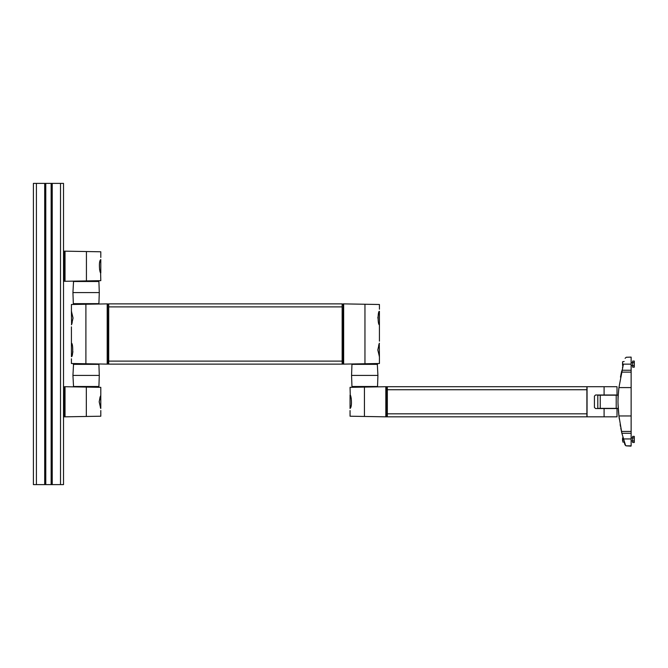 <?xml version="1.0" encoding="UTF-8"?>
<svg xmlns="http://www.w3.org/2000/svg" width="668" height="668" viewBox="0 0 668 668"><rect width="100%" height="100%" fill="white"/><g stroke="black" fill="none" stroke-linecap="round" stroke-linejoin="round"><path stroke-width="1" d="M44.698 183.391L33.4 183.391L33.4 484.609L45.449 484.609L45.449 183.391L44.698 183.391L44.698 484.609M45.783 183.391L45.783 484.609L51.469 484.609L51.469 183.391L45.449 183.391M51.469 484.609L63.518 484.609L63.518 404.917M51.469 183.391L63.518 183.391L63.518 263.083M63.518 269.371L63.518 398.629M65.03 416.832L65.03 386.714L65.03 416.832L100.801 416.214L100.801 410.536M100.659 408.29L99.173 401.777L100.801 395.064L100.801 387.34L65.03 386.714M100.659 408.24C100.801 411.179 100.801 411.179 100.659 408.24L100.709 408.29M100.784 395.097L100.801 408.449L99.198 401.777L100.1 396.817M100.659 408.34L100.367 407.447M63.518 416.598L63.518 386.947L64.846 386.714L64.804 416.84L63.736 416.824L63.518 386.947M64.596 386.714L64.596 416.832M96.66 363.935L75.567 364.118L75.567 363.567M96.66 364.118L73.547 364.118L72.937 375.416L99.29 375.416L98.906 364.344L73.321 364.344M73.321 386.496L98.906 386.496L73.547 386.714L72.937 375.416M107.197 303.882L107.197 364.118L107.197 303.882L71.426 304.499L71.426 311.33L73.054 318.043L71.568 324.556C71.426 327.495 71.426 327.495 71.568 324.556M71.426 358.799L71.426 363.501L107.197 364.118M71.651 356.127L71.426 356.67C73.171 357.088 73.171 342.826 71.426 343.243L71.426 326.844M71.426 356.67L71.568 356.503C71.426 359.442 71.426 359.442 71.568 356.503M71.426 324.757L72.211 322.761M71.568 324.731L73.037 318.043L71.426 311.371L71.568 324.715M108.709 304.115L108.492 364.11L107.632 364.118L107.632 303.882L108.709 304.115L108.709 306.888L108.709 303.882L342.15 303.882L342.15 306.888L342.15 304.115L343.435 303.873L343.435 364.127L342.367 364.11L342.15 304.115M342.15 363.885L342.15 361.112L342.15 364.118L108.709 364.118L108.709 361.112L108.709 363.885M107.632 364.118L107.632 303.882M71.66 311.889L71.426 311.371M72.921 351.702L72.211 354.675M71.426 343.285L71.443 356.629C73.154 357.046 73.146 342.868 71.426 343.285L71.66 343.803M86.114 281.286L98.68 281.286L96.66 281.286L96.66 280.735M73.321 281.504L98.906 281.504L99.29 292.584L72.937 292.584L73.547 281.286M96.66 304.065L73.547 303.882L75.567 303.882L75.567 304.433M342.15 361.112L342.15 306.888L108.709 306.888L108.709 361.112L342.15 361.112M108.709 303.882L342.15 303.882L108.709 303.882M343.661 364.118L343.661 303.882L343.661 364.118L379.424 363.501L379.424 356.67L377.804 349.957L379.29 343.444C379.432 340.505 379.432 340.505 379.29 343.444M379.424 309.2L379.424 304.499L343.661 303.882M379.207 311.873L379.424 311.33C377.679 310.912 377.687 325.174 379.424 324.757L379.424 341.156M379.424 311.33L379.29 311.497C379.432 308.558 379.432 308.558 379.29 311.497M379.424 343.243L378.647 345.239M379.282 343.269L377.821 349.957L379.424 356.629L379.282 343.285M343.227 303.882L343.227 364.118M379.199 356.111L379.424 356.629M377.821 318.043L378.647 313.325M379.424 324.715L379.407 311.371C377.704 310.954 377.712 325.132 379.424 324.715L379.199 324.197M364.745 386.714L377.537 386.496L351.952 386.496L375.282 386.897M351.952 386.496L351.568 375.416L377.921 375.416L377.537 386.496M377.537 364.344L351.952 364.344L377.311 364.118L377.921 375.416M364.745 364.118L375.282 364.118L375.282 363.567M350.057 410.536L350.057 416.214L364.427 416.465L364.427 387.089L350.057 387.34L350.266 395.565M350.199 408.29L350.149 408.29C352.454 406.887 351.251 394.613 350.057 395.064C351.259 394.629 352.445 406.895 350.149 408.29L350.199 408.24C350.057 411.179 350.057 411.179 350.199 408.24M350.057 395.097L350.057 408.449L351.051 405.818M351.343 398.846L350.767 396.85M350.107 408.34C352.286 407.346 351.368 394.654 350.057 395.097C351.376 394.671 352.278 407.363 350.107 408.34L350.199 408.34M387.331 416.598L387.331 413.826L387.331 416.832L617.015 416.832L617.015 408.549L595.555 408.549L594.428 407.422L594.428 396.124L595.555 394.997L617.015 394.997L617.015 386.714L604.089 386.714L604.089 394.997M586.896 416.832L586.896 386.714L387.331 386.714L387.331 389.728L387.331 386.947M386.263 386.714L386.054 416.84L386.263 386.714L387.123 386.73L387.123 416.824L386.263 416.832M364.427 387.089L385.828 386.714L385.828 416.832L364.427 416.465M586.896 389.728L387.331 389.728L387.331 413.826L586.896 413.826M586.896 386.714L604.089 386.714M618.017 403.656L618.852 415.195M618.017 408.365L597.802 408.365L597.802 395.189L600.248 395.189L600.248 408.365M618.852 388.35L618.259 395.189L600.248 395.189M620.48 377.103L620.672 376.059L620.48 377.103M621.632 371.366L621.474 372.118L631.135 372.118L631.135 357.113L626.45 357.246M621.465 372.143L620.781 375.499M625.632 445.648L621.883 433.29L618.935 415.955A158.141 158.141 0 0 1 617.967 401.777A158.141 158.141 0 0 1 618.935 387.59L623.403 364.144L631.135 364.144M622.501 367.659L622.751 366.657M624.405 442.934L624.104 441.907M621.941 433.557L621.724 432.588L621.941 433.557M619.027 416.799L619.336 419.195M620.146 424.564L620.48 426.418M626.158 445.84L631.135 445.84L626.158 445.84L624.972 444.805L624.154 442.066L622.852 442.066L622.852 437.298M620.781 428.063L621.632 432.179M631.135 372.118L631.135 445.84M618.935 387.59L631.135 387.59M618.935 415.955L631.135 415.955M621.474 431.436L631.135 431.436M626.258 357.271L625.106 358.298M626.317 445.857L630.976 446.149M622.551 365.262L622.551 362.983M622.551 440.563L622.551 438.291M631.135 365.63L634.299 365.646L634.299 367.166L632.646 367.166L632.646 361.079L634.299 361.079L634.299 362.599L631.135 362.615M634.299 365.646L634.299 362.599M634.299 365.605L634.299 362.64M632.646 440.947L634.299 440.947L634.299 442.475L632.646 442.475L632.646 436.388L634.299 436.388L634.299 437.907L631.135 437.924M634.299 440.947L634.299 437.907M634.299 440.913L634.299 437.941M100.801 257.464L100.801 251.786L86.431 251.535L86.431 280.911L100.801 280.66L100.592 272.435M100.659 259.71L100.709 259.71C98.405 261.113 99.599 273.387 100.801 272.936C99.59 273.371 98.413 261.104 100.709 259.71L100.659 259.76C100.801 256.821 100.801 256.821 100.659 259.76M100.801 272.903L100.801 259.551L99.808 262.182M99.515 269.154L100.091 271.15M100.751 259.66C98.572 260.654 99.49 273.346 100.801 272.903C99.482 273.329 98.58 260.637 100.751 259.66L100.659 259.66M63.518 251.402L63.518 281.053M64.596 281.286L64.804 251.16L64.596 281.286L63.736 281.27L63.736 251.176L64.596 251.168M86.431 280.911L65.03 281.286L65.03 251.168L86.431 251.535M36.414 183.391L36.414 484.609M51.144 183.391L51.144 484.609M52.229 183.391L52.229 484.609M60.512 183.391L60.512 484.609M86.331 416.465L86.331 387.089M85.896 304.249L85.896 363.751M99.29 292.584L98.906 303.656L73.321 303.656L72.937 292.584M364.953 363.751L364.953 304.249M587.055 386.714L587.055 416.832M604.089 408.549L604.089 416.832M618.017 395.189L618.017 399.898M616.213 395.189L616.213 408.365M621.883 433.29L631.135 433.29M623.286 438.943L631.135 438.943M621.883 370.256L631.135 370.256M622.852 366.256L622.551 361.789L624.154 361.488M98.906 386.496L99.29 375.416M96.66 386.714L96.66 387.265M354.199 387.265L354.199 386.714M351.952 364.344L351.568 375.416M632.646 440.93L631.135 440.93"/></g></svg>
